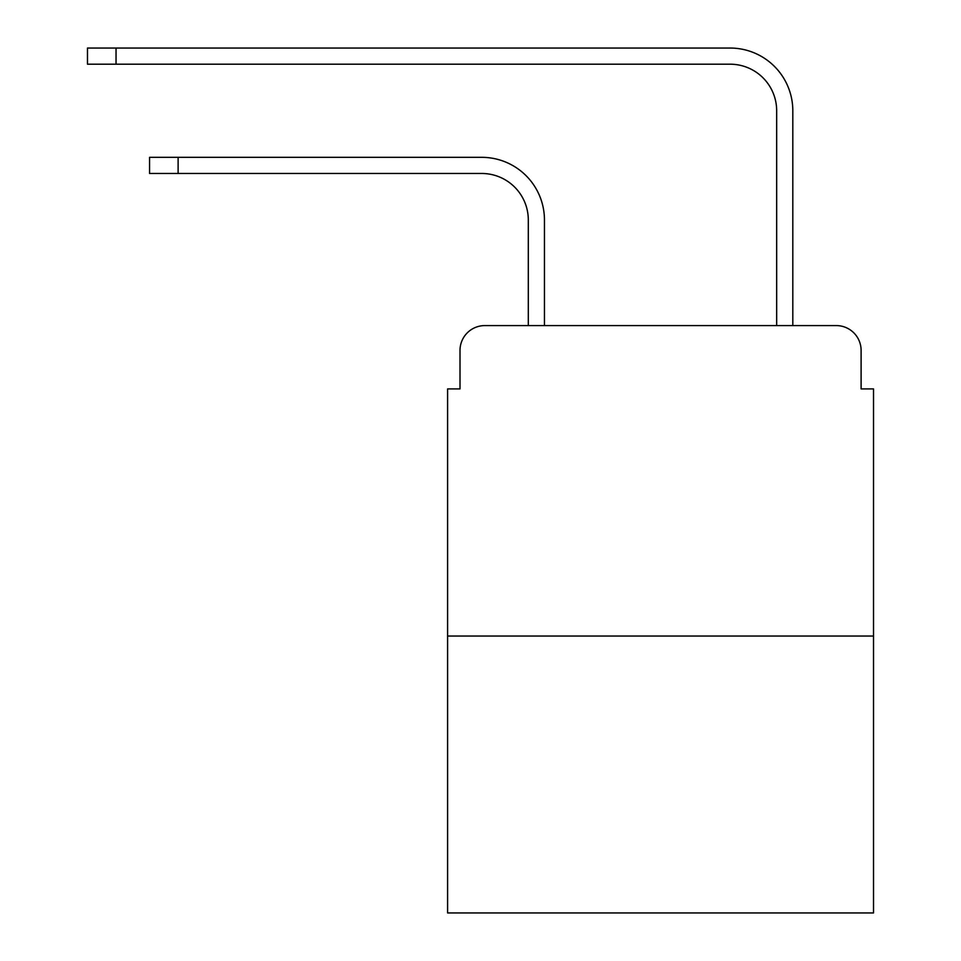 <?xml version="1.0" encoding="UTF-8"?>
<svg xmlns="http://www.w3.org/2000/svg" width="961" height="961" viewBox="0 0 961 961"><rect width="100%" height="100%" fill="white"/><g stroke="black" fill="none" stroke-linecap="round" stroke-linejoin="round"><path stroke-width="1.44" d="M460.007 350.429L460.007 388.917L460.007 350.429A24.83 24.83 0 0 1 484.849 325.587L528.31 325.587L528.31 220.033A46.572 46.572 0 0 0 481.737 173.473A46.572 46.572 0 0 1 528.31 220.033A46.572 46.572 0 0 0 481.737 173.473A46.572 46.572 0 0 1 528.31 220.033A46.572 46.572 0 0 0 481.737 173.473A46.572 46.572 0 0 1 528.31 220.033M873.525 636.038L447.598 636.038L447.598 912.95L873.525 912.95L873.525 388.917L861.104 388.917L861.104 350.429A24.83 24.83 0 0 0 836.274 325.587L484.849 325.587M447.598 636.038L447.598 388.917L460.007 388.917M544.455 325.587L544.455 220.033L544.455 325.587L544.455 220.033L544.455 325.587L544.455 220.033L544.455 325.587L563.699 325.587M757.412 325.587L776.668 325.587L776.668 110.755A46.572 46.572 0 0 0 730.096 64.195A46.572 46.572 0 0 1 776.668 110.755A46.572 46.572 0 0 0 730.096 64.195A46.572 46.572 0 0 1 776.668 110.755A46.572 46.572 0 0 0 730.096 64.195A46.572 46.572 0 0 1 776.668 110.755M792.813 325.587L792.813 110.755L792.813 325.587L792.813 110.755L792.813 325.587L792.813 110.755L792.813 325.587L836.274 325.587M861.104 388.917L861.104 350.429M149.568 157.328L178.121 157.328L178.121 173.473L149.568 173.473L149.568 157.328M178.121 173.473L481.737 173.473M544.455 220.033A62.705 62.705 0 0 0 481.737 157.328L178.121 157.328M87.475 48.05L116.041 48.05L116.041 64.195L87.475 64.195L87.475 48.05M792.813 110.755A62.705 62.705 0 0 0 730.096 48.05L116.041 48.05M116.041 64.195L730.096 64.195"/></g></svg>
